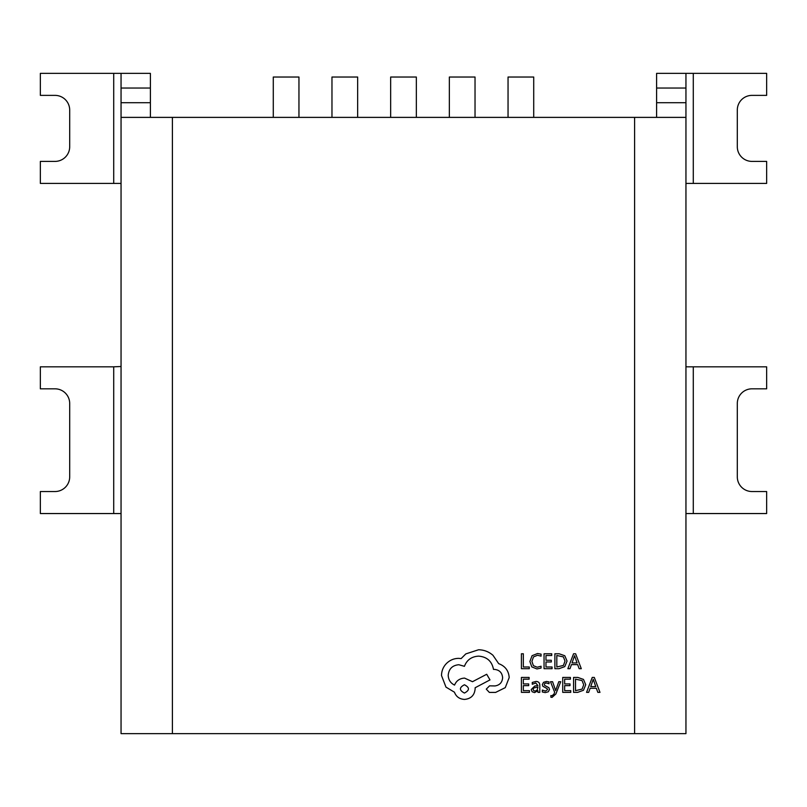 <?xml version="1.0" encoding="UTF-8"?>
<svg xmlns="http://www.w3.org/2000/svg" width="807" height="807" viewBox="0 0 807 807"><rect width="100%" height="100%" fill="white"/><g stroke="black" fill="none" stroke-linecap="round" stroke-linejoin="round"><path stroke-width="1.21" d="M533.72 117.378L533.72 77.028L508.047 77.028L508.047 117.378M475.03 117.378L475.03 77.028L449.348 77.028L449.348 117.378M416.341 117.378L416.341 77.028L390.659 77.028L390.659 117.378M357.652 117.378L357.652 77.028L331.97 77.028L331.97 117.378M298.953 117.378L298.953 77.028L273.28 77.028L273.28 117.378M121.05 344.811L121.05 366.509L113.716 366.822L113.716 513.545L121.05 513.545L121.05 733.634L634.595 733.634L634.595 117.378L121.05 117.378L121.05 73.366L150.395 73.366L150.395 88.034L121.05 88.034M634.595 117.378L685.95 117.378L685.95 88.034L656.605 88.034L656.605 73.366L685.95 73.366L685.95 88.034M634.595 733.634L685.95 733.634L685.95 117.378M150.395 73.366L40.35 73.366L40.35 95.377L55.027 95.377A14.677 14.677 0 0 1 69.695 110.045L69.695 146.723A14.677 14.677 0 0 1 55.027 161.4L40.35 161.4L40.35 183.411L120.072 183.411L121.05 183.714L121.05 205.422M113.716 366.822L40.35 366.822L40.35 388.823L55.027 388.823A14.677 14.677 0 0 1 69.695 403.5L69.695 476.866A14.677 14.677 0 0 1 55.027 491.534L40.35 491.534L40.35 513.545L113.716 513.545M121.05 223.761L121.05 253.105M121.05 297.127L121.05 326.472M121.05 733.634L121.05 117.378M121.05 102.711L150.395 102.711L150.395 88.034M150.395 102.711L150.395 117.378M656.605 73.366L766.65 73.366L766.65 95.377L751.973 95.377A14.677 14.677 0 0 0 737.305 110.045L737.305 146.723A14.677 14.677 0 0 0 751.973 161.4L766.65 161.4L766.65 183.411L686.928 183.411L685.95 183.714L685.95 205.422M685.95 344.811L685.95 366.509L686.928 366.822L766.65 366.822L766.65 388.823L751.973 388.823A14.677 14.677 0 0 0 737.305 403.5L737.305 476.866A14.677 14.677 0 0 0 751.973 491.534L766.65 491.534L766.65 513.545L685.95 513.545L685.95 733.634M685.95 297.127L685.95 326.472M685.95 223.761L685.95 253.105M656.605 117.378L656.605 88.034M529.281 668.69L529.281 666.986L523.339 666.986L523.339 653.771L521.413 653.771L521.413 668.69L529.281 668.69M536.937 668.942L541.063 668.075L541.063 666.229L537.21 667.228L533.377 665.654L531.914 661.397L533.477 656.918L537.553 655.254L541.063 656.141L541.063 654.134L537.533 653.519L532.045 655.718L529.896 661.518L531.813 666.905L536.937 668.942M552.079 668.69L552.079 666.986L545.976 666.986L545.976 661.972L551.312 661.972L551.312 660.257L545.976 660.257L545.976 655.486L551.736 655.486L551.736 653.771L544.049 653.771L544.049 668.69L552.079 668.69M554.893 668.69L558.999 668.69L564.789 666.602L567.039 661.044L564.789 655.748L559.15 653.771L554.893 653.771L554.893 668.69M556.82 655.486L556.82 666.986L563.427 665.432L565.021 661.094L563.377 656.888L556.82 655.486M581.292 668.69L575.613 653.771L573.555 653.771L567.866 668.69L569.994 668.69L571.437 664.615L577.641 664.615L579.164 668.69L581.292 668.69M572.042 662.92L577.045 662.92L574.564 655.677L572.042 662.92M529.442 692.366L529.442 690.661L523.339 690.661L523.339 685.637L528.676 685.637L528.676 683.933L523.339 683.933L523.339 679.161L529.099 679.161L529.099 677.436L521.413 677.436L521.413 692.366L529.442 692.366M535.939 681.461L532.267 682.45L532.267 684.265L535.767 682.974L537.926 685.587L534.769 686.031L531.228 689.511L532.146 691.77L534.607 692.608L537.926 690.711L537.926 692.366L539.792 692.366L539.792 685.506C539.792 682.803 538.501 681.461 535.939 681.461M533.619 688.008L533.124 689.36L533.669 690.6L535.091 691.074L537.119 690.207L537.926 687.009L533.619 688.008M545.401 691.085L542.324 690.056L542.324 691.982L545.219 692.608L548.316 691.77L549.517 689.46L548.891 687.695L544.664 685.405L544.261 684.417L544.826 683.378L546.299 682.974L549.012 683.751L549.012 681.935L546.48 681.461L543.535 682.308L542.334 684.578L542.869 686.263L547.126 688.633L547.6 689.642L545.401 691.085M560.724 681.703L558.787 681.703L555.65 690.59L552.583 681.703L550.495 681.703L554.671 692.335L553.854 694.272L551.938 695.775L550.878 695.563L550.878 697.228L552.079 697.379L555.882 693.97L560.724 681.703M570.761 692.366L570.761 690.661L564.658 690.661L564.658 685.637L569.994 685.637L569.994 683.933L564.658 683.933L564.658 679.161L570.418 679.161L570.418 677.436L562.731 677.436L562.731 692.366L570.761 692.366M573.575 692.366L577.681 692.366L583.481 690.267L585.731 684.709L583.481 679.413L577.832 677.436L573.575 677.436L573.575 692.366M575.502 679.161L575.502 690.661L582.109 689.107L583.703 684.76L582.069 680.563L575.502 679.161M599.984 692.366L594.295 677.436L592.237 677.436L586.558 692.366L588.686 692.366L590.119 688.28L596.333 688.28L597.856 692.366L599.984 692.366M590.724 686.596L595.737 686.596L593.246 679.343L590.724 686.596M509.197 677.557C508.662 670.698 505.162 666.068 498.696 663.667L492.966 655.284C488.79 651.693 483.978 649.857 478.541 649.766L465.81 653.902L461.14 658.573L458.699 658.361C453.998 658.411 449.933 660.106 446.503 663.455C443.245 666.794 441.58 670.829 441.51 675.55L445.968 687.11L454.452 692.204C456.167 696.723 459.526 699.134 464.529 699.417C470.985 698.791 474.526 695.261 475.141 688.805L475.141 687.746L489.99 679.898L486.702 674.269L472.488 681.703L464.529 678.092C459.667 678.415 456.348 680.745 454.563 685.093C450.588 683.166 448.46 679.908 448.198 675.338C448.813 668.882 452.354 665.341 458.81 664.726L464.428 666.32C466.829 659.955 471.57 656.555 478.642 656.131C486.984 656.837 491.937 661.256 493.491 669.396L494.348 669.396C499.382 669.871 502.146 672.624 502.62 677.668C502.247 682.44 499.704 685.204 494.984 685.94L489.567 685.839L486.278 689.128L489.355 692.416L495.619 692.416L505.273 687.635L509.197 677.557M464.428 693.052C469.765 690.267 469.765 687.503 464.428 684.77C459.112 687.534 459.112 690.288 464.428 693.052M172.405 733.634L172.405 117.378M113.716 73.366L113.716 183.411M693.284 73.366L693.284 183.411M693.284 366.822L693.284 513.545M656.605 102.711L685.95 102.711"/></g></svg>

